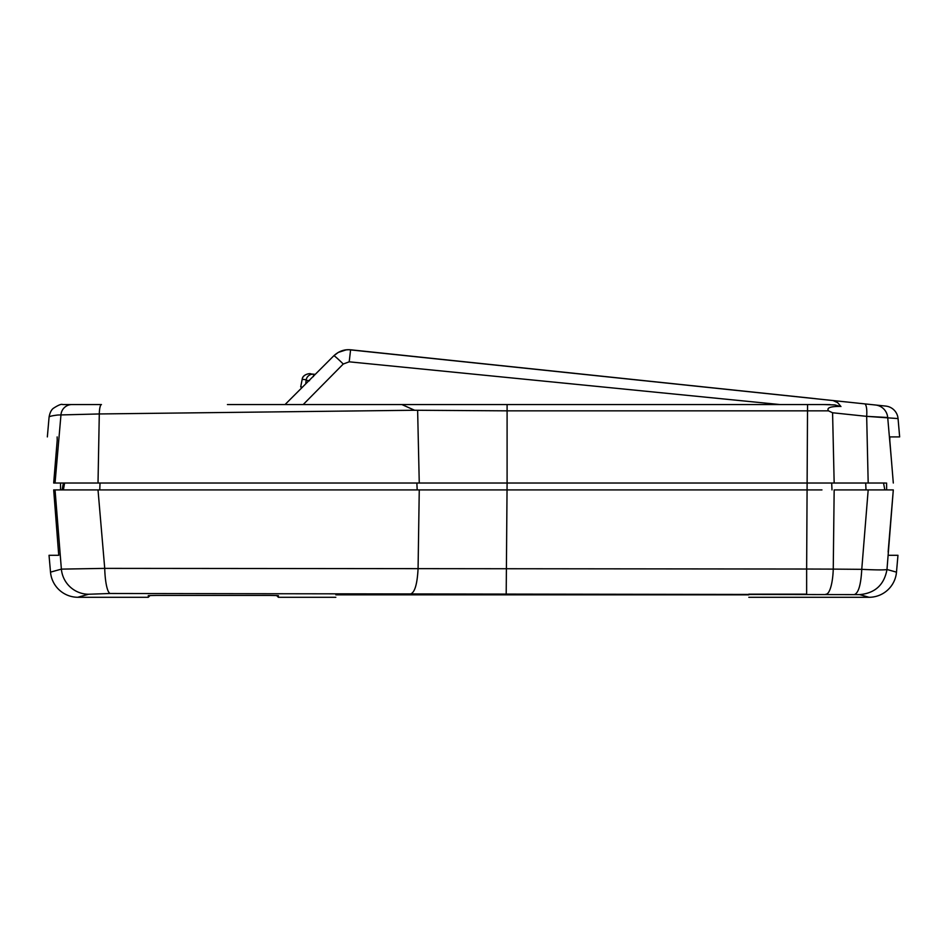 <?xml version="1.0" encoding="UTF-8"?>
<svg xmlns="http://www.w3.org/2000/svg" width="947" height="947" viewBox="0 0 947 947"><rect width="100%" height="100%" fill="white"/><g stroke="black" fill="none" stroke-linecap="round" stroke-linejoin="round"><path stroke-width="1.42" d="M886.581 483.017L886.641 489.907L893.305 489.907L886.984 569.502L896.489 572.142L886.984 569.502C884.202 584.808 875.111 593.177 859.698 594.621L110.29 593.485L88.639 594.243A27.534 27.368 -105.7 0 1 61.377 569.123L50.511 572.142L49.031 555.297L58.738 555.297L53.683 489.907L448.594 489.907M110.29 593.485A27.534 5.599 -90.4 0 1 104.726 568.378L61.377 569.123L60.265 555.297M888.262 555.297L897.969 555.297L896.489 572.142A27.534 27.534 0 0 1 869.062 597.285L859.698 594.621L869.062 597.285L748.817 597.285M888.132 552.03L893.305 489.907L868.186 489.907L861.758 569.336C860.965 584.346 858.598 592.715 854.656 594.456L854.999 594.456M416.869 483.017L417.177 489.907L821.949 489.907M417.177 489.907L419.261 489.907L418.077 568.65L104.726 568.378L98.014 489.907M868.186 489.907L834.165 489.907L833.253 569.111L861.758 569.336C876.2 570.035 884.605 570.094 886.984 569.502M883.527 483.017L884.829 489.907M748.817 594.16L806.643 594.16L806.643 569.029L833.253 569.111A27.534 7.138 -89.5 0 1 826.163 594.231L825.843 594.231M335.842 594.846C335.842 598.09 335.842 598.09 335.842 594.846L748.817 594.846C748.817 598.09 748.817 598.09 748.817 594.846M150.064 595.497L148.277 597.285L148.288 595.604L156.882 595.414L269.765 595.414L278.371 595.616L278.371 597.285L278.359 595.604M834.165 489.907L866.008 489.907L865.7 483.017M419.332 489.907L656.188 489.907M100.027 483.017L99.766 489.907L346.01 489.907M64.597 483.041L63.39 489.907L62.123 489.907L63.378 483.041M335.842 597.285L278.371 597.285L276.583 595.497M50.511 572.142A27.534 27.534 0 0 0 77.749 597.273A27.534 27.534 0 0 0 77.938 597.285L78.364 597.155M61.377 569.123L55.044 489.907M58.738 555.297L49.031 555.297M227.434 404.558L824.624 404.558L507.095 404.558L507.095 410.844L828.495 410.844C826.494 407.873 830.306 406.393 839.942 406.405L834.97 404.937L823.144 404.558M345.501 349.928L348.638 349.727A20.645 20.645 -140.2 0 1 348.851 349.715L885.776 406.085A13.767 13.767 -90 0 1 898.052 418.574L899.65 436.91L889.849 436.91L889.789 440.166L889.849 436.91L899.65 436.91M303.561 404.558L258.413 404.558M304.934 404.558L303.206 404.558L343.252 364.027A13.317 0.817 -135 0 0 333.829 355.764L338.197 352.438L346.259 349.834M62.668 404.558C61.437 403.813 58.276 405.091 53.198 408.417C51.162 410.098 49.789 412.999 49.078 417.118C49.149 416.408 52.156 415.686 58.11 414.975C52.156 415.686 49.149 416.408 49.078 417.118C49.789 412.999 51.162 410.098 53.198 408.417C58.276 405.091 61.437 403.813 62.668 404.558L101.447 404.558A10.287 2.166 90 0 0 99.293 413.957L414.597 410.252L401.895 404.558L303.206 404.558M824.624 404.558L830.081 404.618M309.527 380.706L306.106 380.339L305.739 383.866L333.829 355.764L285.047 404.558L302.448 387.157L300.696 386.968L302.176 379.321C303.099 373.544 311.314 373.236 310.592 373.887M780.056 404.558L349.206 361.813L343.252 364.027M285.047 404.558L333.829 355.764C338.884 351.148 344.471 349.171 350.591 349.834L833.064 400.545L837.657 402.653L840.96 406.535M58.418 483.017L53.683 483.017L57.211 440.166L53.683 483.017L507.095 483.017L507.095 410.844L414.597 410.252M57.826 415.011L99.293 413.957L98.014 483.017M820.244 399.196L823.677 399.551M828.495 410.844L832.579 412.762L866.671 416.349A13.767 3.421 -84 0 0 864.564 403.86L875.513 405.008A13.767 13.696 96 0 1 887.706 417.497L866.671 416.349L898.052 418.574M833.064 400.545L864.564 403.86L833.064 400.545M506.195 594.16L507.095 483.017L868.186 483.017L866.671 416.349M57.151 436.91C44.083 436.91 44.083 436.91 57.151 436.91C44.083 436.91 44.083 436.91 57.151 436.91L57.211 440.166M885.421 483.029L868.186 483.017M893.305 483.017L889.789 440.166M348.851 349.715A20.645 20.645 -140.2 0 1 351.006 349.834L815.462 398.651M285.461 404.558L287.497 404.558M290.327 404.558L295.192 404.558M309.338 380.682L306.106 380.339A6.878 6.878 -140.2 0 1 313.67 374.219L313.599 374.207M313.421 376.598L313.67 374.219L309.657 373.793L315.221 374.385M60.525 489.907L60.525 483.029M88.639 594.243L77.749 597.273M831.679 483.017L831.999 489.907M807.554 404.558L806.643 569.029L418.077 568.65C417.284 583.624 414.928 591.993 411.022 593.769M350.591 349.834L349.206 361.813M71.936 404.558A11.056 10.985 90 0 0 60.987 414.656L55.044 483.017M885.776 406.085L875.513 405.008M834.165 483.017L832.579 412.762M417.639 410.844L419.261 483.017M887.706 417.497L891.636 462.55M302.223 379.333L306.212 379.747M148.277 597.285L77.938 597.285M333.829 355.764L338.375 352.343M49.078 417.118L47.35 436.91M302.176 379.321C302.626 373.651 311.717 373.284 309.918 373.816"/></g></svg>
